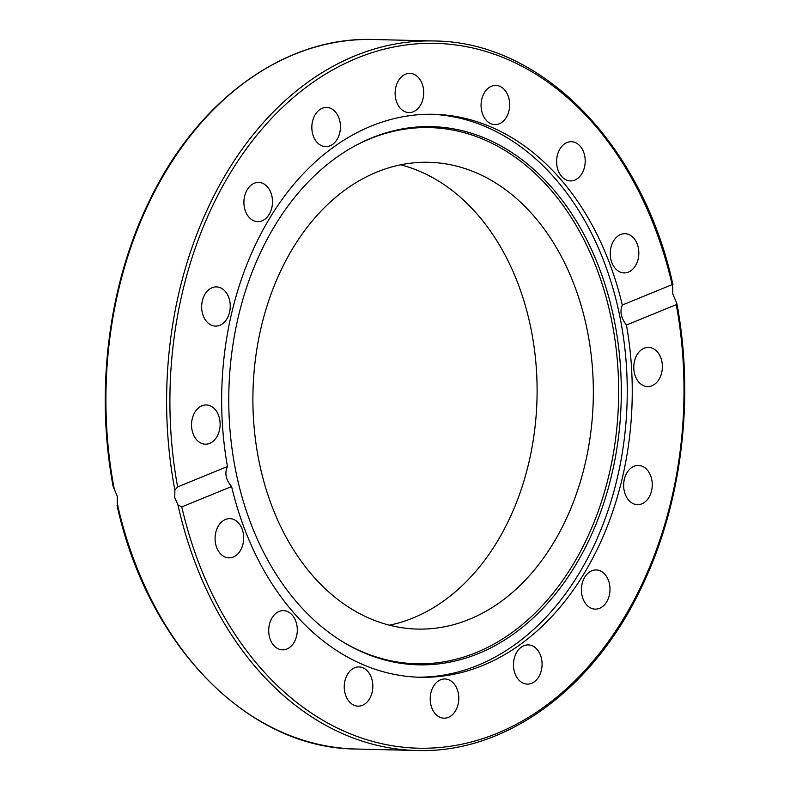 <?xml version="1.0" encoding="UTF-8"?>
<svg xmlns="http://www.w3.org/2000/svg" width="790" height="790" viewBox="0 0 790 790"><rect width="100%" height="100%" fill="white"/><g stroke="black" fill="none" stroke-linecap="round" stroke-linejoin="round"><path stroke-width="1.19" d="M371.646 137.914A269.183 196.226 -88.6 0 1 613.909 318.469A269.183 196.226 -88.6 0 1 478.424 653.547A269.183 196.226 -88.6 0 1 342.959 641.944A269.183 196.226 -88.6 0 1 228.873 390.951A269.183 196.226 -88.6 0 1 355.056 145.814A269.183 196.226 -88.6 0 1 371.646 137.914M354.226 146.259A268.166 195.486 -88.6 0 1 369.927 138.843A268.166 195.486 -88.6 0 1 611.282 318.716A268.166 195.486 -88.6 0 1 476.311 652.53A268.166 195.486 -88.6 0 1 342.149 641.45M431.32 114.264A281.556 205.242 -88.6 0 1 625.897 358.996A281.556 205.242 -88.6 0 1 477.802 665.328A281.556 205.242 -88.6 0 1 417.594 677.168M312.376 132.681A19.612 14.299 -88.6 0 1 326.616 107.45A19.612 14.299 -88.6 0 1 339.897 121.423A19.612 14.299 -88.6 0 1 325.658 146.654A19.612 14.299 -88.6 0 1 312.376 132.681M395.217 90.998A19.612 14.299 -88.6 0 1 409.892 73.381A19.612 14.299 -88.6 0 1 423.618 94.968A19.612 14.299 -88.6 0 1 408.944 112.585A19.612 14.299 -88.6 0 1 395.217 90.998M246.974 214.416A19.612 14.299 -88.6 0 1 245.433 193.461A19.612 14.299 -88.6 0 1 258.676 182.421A19.612 14.299 -88.6 0 1 269.42 189.639A19.612 14.299 -88.6 0 1 270.96 210.604A19.612 14.299 -88.6 0 1 257.718 221.635A19.612 14.299 -88.6 0 1 246.974 214.416M208.975 323.772A19.612 14.299 -88.6 0 1 202.181 301.543A19.612 14.299 -88.6 0 1 216.43 286.898A19.612 14.299 -88.6 0 1 222.938 289.239A19.612 14.299 -88.6 0 1 229.732 311.467A19.612 14.299 -88.6 0 1 215.482 326.112A19.612 14.299 -88.6 0 1 208.975 323.772M204.166 444.079A19.612 14.299 -88.6 0 1 191.575 423.401A19.612 14.299 -88.6 0 1 206.309 404.964A19.612 14.299 -88.6 0 1 207.503 405.063A19.612 14.299 -88.6 0 1 220.094 425.741A19.612 14.299 -88.6 0 1 205.361 444.178A19.612 14.299 -88.6 0 1 204.166 444.079M233.267 557.039A19.612 14.299 -88.6 0 1 228.903 557.858A19.612 14.299 -88.6 0 1 215.186 540.923A19.612 14.299 -88.6 0 1 225.486 519.474A19.612 14.299 -88.6 0 1 229.86 518.645A19.612 14.299 -88.6 0 1 243.577 535.581A19.612 14.299 -88.6 0 1 233.267 557.039M291.856 645.45A19.612 14.299 -88.6 0 1 282.524 649.854A19.612 14.299 -88.6 0 1 269.41 636.661A19.612 14.299 -88.6 0 1 274.14 615.045A19.612 14.299 -88.6 0 1 283.482 610.64A19.612 14.299 -88.6 0 1 296.586 623.833A19.612 14.299 -88.6 0 1 291.856 645.45M371.014 695.842A19.612 14.299 -88.6 0 1 358.058 706.151A19.612 14.299 -88.6 0 1 346.06 677.247A19.612 14.299 -88.6 0 1 359.016 666.938A19.612 14.299 -88.6 0 1 371.014 695.842M458.694 700.562A19.612 14.299 -88.6 0 1 444.019 718.179A19.612 14.299 -88.6 0 1 430.293 696.582A19.612 14.299 -88.6 0 1 444.968 678.966A19.612 14.299 -88.6 0 1 458.694 700.562M541.535 658.88A19.612 14.299 -88.6 0 1 527.295 684.11A19.612 14.299 -88.6 0 1 514.014 670.137A19.612 14.299 -88.6 0 1 528.253 644.907A19.612 14.299 -88.6 0 1 541.535 658.88M606.937 577.144A19.612 14.299 -88.6 0 1 608.468 598.099A19.612 14.299 -88.6 0 1 595.235 609.13A19.612 14.299 -88.6 0 1 584.481 601.921A19.612 14.299 -88.6 0 1 582.951 580.956A19.612 14.299 -88.6 0 1 596.183 569.926A19.612 14.299 -88.6 0 1 606.937 577.144M644.936 467.789A19.612 14.299 -88.6 0 1 651.73 490.017A19.612 14.299 -88.6 0 1 637.471 504.662A19.612 14.299 -88.6 0 1 630.973 502.312A19.612 14.299 -88.6 0 1 624.179 480.083A19.612 14.299 -88.6 0 1 638.429 465.448A19.612 14.299 -88.6 0 1 644.936 467.789M649.745 347.481A19.612 14.299 -88.6 0 1 662.336 368.16A19.612 14.299 -88.6 0 1 647.593 386.596A19.612 14.299 -88.6 0 1 646.398 386.498A19.612 14.299 -88.6 0 1 633.817 365.819A19.612 14.299 -88.6 0 1 648.551 347.383A19.612 14.299 -88.6 0 1 649.745 347.481M620.644 234.521A19.612 14.299 -88.6 0 1 625.009 233.702A19.612 14.299 -88.6 0 1 638.725 250.628A19.612 14.299 -88.6 0 1 628.415 272.086A19.612 14.299 -88.6 0 1 624.051 272.906A19.612 14.299 -88.6 0 1 610.334 255.98A19.612 14.299 -88.6 0 1 620.644 234.521M562.045 146.111A19.612 14.299 -88.6 0 1 571.387 141.706A19.612 14.299 -88.6 0 1 584.491 154.899A19.612 14.299 -88.6 0 1 579.771 176.506A19.612 14.299 -88.6 0 1 570.429 180.92A19.612 14.299 -88.6 0 1 557.325 167.717A19.612 14.299 -88.6 0 1 562.045 146.111M482.888 95.709A19.612 14.299 -88.6 0 1 495.853 85.409A19.612 14.299 -88.6 0 1 507.851 114.313A19.612 14.299 -88.6 0 1 494.896 124.623A19.612 14.299 -88.6 0 1 482.888 95.709M177.632 486.916A352.528 256.987 -88.6 0 1 357.031 58.134A352.528 256.987 -88.6 0 1 672.132 284.637L672.754 286.494L672.754 293.85L676.832 303.409L676.27 304.644L626.45 325.026A281.556 205.242 -88.6 0 1 482.799 665.447A281.556 205.242 -88.6 0 1 420.092 677.257A281.556 205.242 -88.6 0 1 231.598 486.531L181.779 506.913L177.957 504.988L174.758 497.552L174.886 490.156L177.632 486.916L227.461 466.535A281.556 205.242 -88.6 0 1 371.112 126.114A281.556 205.242 -88.6 0 1 433.819 114.303A281.556 205.242 -88.6 0 1 622.303 305.019L672.132 284.637L672.991 284.844C642.458 144.501 541.95 41.574 434.006 40.981A354.868 258.685 91.4 0 0 174.886 490.156M626.45 325.026C621.029 318.182 619.646 311.517 622.303 305.019M400.609 164.814A233.465 170.186 -88.6 0 1 530.692 327.307A233.465 170.186 -88.6 0 1 389.391 625.186M586.931 328.679A233.465 170.186 -88.6 0 1 417.426 629.077A233.465 170.186 -88.6 0 1 259.308 462.693A233.465 170.186 -88.6 0 1 428.812 162.296A233.465 170.186 -88.6 0 1 586.931 328.679M114.175 488.674A354.868 258.685 -88.6 0 1 373.295 39.5C285.131 36.37 197.332 100.004 149.073 201.489C108.437 284.558 95.057 390.892 113.168 486.591L117.246 496.15L117.246 503.507L117.868 505.363M227.461 466.535C224.449 473.171 225.831 479.836 231.598 486.531M117.009 505.156C147.542 645.499 248.05 748.426 355.994 749.019A354.868 258.685 -88.6 0 1 117.246 503.507M177.957 504.988A354.868 258.685 91.4 0 0 416.705 750.5L355.994 749.019M676.27 304.644A352.528 256.987 -88.6 0 1 496.88 733.426A352.528 256.987 -88.6 0 1 181.779 506.913M373.295 39.5L434.006 40.981M676.832 303.409C694.943 399.108 681.563 505.442 640.927 588.511C592.668 689.996 504.869 753.63 416.705 750.5"/></g></svg>
